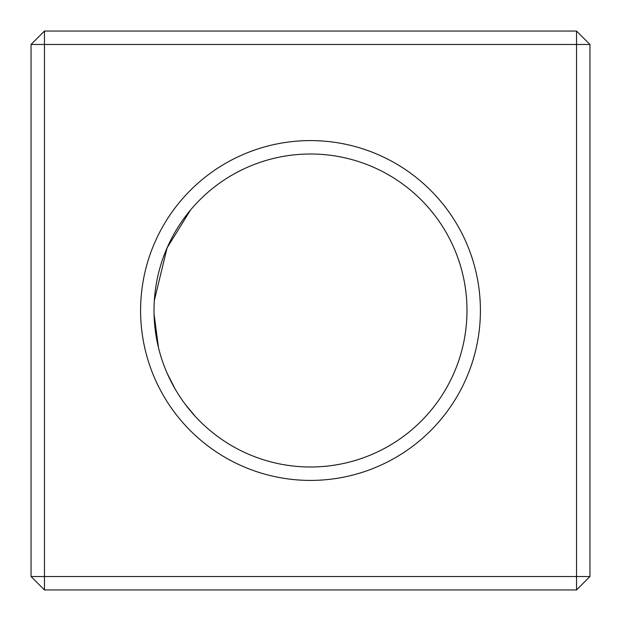 <?xml version="1.0" encoding="UTF-8"?>
<svg xmlns="http://www.w3.org/2000/svg" width="621" height="621" viewBox="0 0 621 621"><rect width="100%" height="100%" fill="white"/><g stroke="black" fill="none" stroke-linecap="round" stroke-linejoin="round"><path stroke-width="0.93" d="M589.95 44.464L44.464 44.464L44.464 31.05L576.536 31.05L589.95 44.464L589.95 576.536L576.536 576.536L576.536 31.05M44.464 31.05L31.05 44.464L31.05 576.536L576.536 576.536L576.536 589.95L589.95 576.536M31.05 576.536L44.464 589.95L44.464 44.464L31.05 44.464M310.5 140.594A169.906 169.906 0 0 1 457.646 395.453A169.906 169.906 0 0 1 163.354 395.453A169.906 169.906 0 0 1 310.5 140.594M44.464 589.95L576.536 589.95M310.5 154.008A156.492 156.492 0 0 1 446.025 388.746A156.492 156.492 0 0 1 174.975 388.746A156.492 156.492 0 0 1 310.5 154.008M190.468 210.084L167.08 247.888L154.326 300.556L167.08 247.888L190.468 210.084M154.194 318.076L158.518 347.791L154.047 314.047M167.119 373.198L175.223 389.173L167.119 373.198M195.118 416.225L185.151 404.186L193.278 414.176M198.751 200.948L198.037 201.678"/></g></svg>
